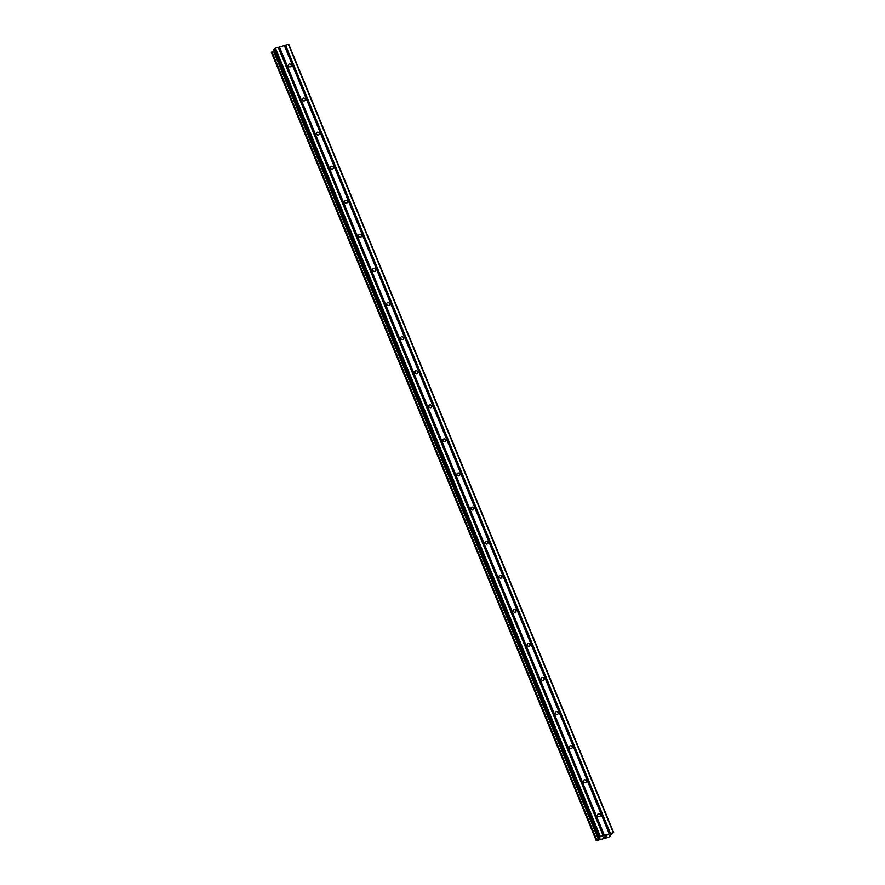 <?xml version="1.0" encoding="UTF-8"?>
<svg xmlns="http://www.w3.org/2000/svg" width="885" height="885" viewBox="0 0 885 885"><rect width="100%" height="100%" fill="white"/><g stroke="black" fill="none" stroke-linecap="round" stroke-linejoin="round"><path stroke-width="1.33" d="M291.143 64.992A1.538 1.372 -138.6 0 1 288.433 65.833A1.538 1.372 -138.6 0 1 291.143 64.992M305.192 99.087A1.538 1.372 -138.6 0 1 302.493 99.916A1.538 1.372 -138.6 0 1 305.192 99.087M319.242 133.17A1.538 1.372 -138.6 0 1 316.542 134.011A1.538 1.372 -138.6 0 1 319.242 133.17M333.291 167.265A1.538 1.372 -138.6 0 1 330.592 168.095A1.538 1.372 -138.6 0 1 333.291 167.265M347.34 201.349A1.538 1.372 -138.6 0 1 344.641 202.178A1.538 1.372 -138.6 0 1 347.34 201.349M361.39 235.432A1.538 1.372 -138.6 0 1 358.69 236.273A1.538 1.372 -138.6 0 1 361.39 235.432M375.439 269.527A1.538 1.372 -138.6 0 1 372.74 270.356A1.538 1.372 -138.6 0 1 375.439 269.527M389.488 303.61A1.538 1.372 -138.6 0 1 386.789 304.451A1.538 1.372 -138.6 0 1 389.488 303.61M403.538 337.705A1.538 1.372 -138.6 0 1 400.839 338.535A1.538 1.372 -138.6 0 1 403.538 337.705M417.587 371.788A1.538 1.372 -138.6 0 1 414.888 372.618A1.538 1.372 -138.6 0 1 417.587 371.788M431.637 405.872A1.538 1.372 -138.6 0 1 428.937 406.713A1.538 1.372 -138.6 0 1 431.637 405.872M445.686 439.967A1.538 1.372 -138.6 0 1 442.987 440.796A1.538 1.372 -138.6 0 1 445.686 439.967M459.735 474.05A1.538 1.372 -138.6 0 1 457.036 474.891A1.538 1.372 -138.6 0 1 459.735 474.05M473.785 508.145A1.538 1.372 -138.6 0 1 471.085 508.975A1.538 1.372 -138.6 0 1 473.785 508.145M487.834 542.228A1.538 1.372 -138.6 0 1 485.135 543.058A1.538 1.372 -138.6 0 1 487.834 542.228M501.883 576.312A1.538 1.372 -138.6 0 1 499.184 577.153A1.538 1.372 -138.6 0 1 501.883 576.312M515.933 610.407A1.538 1.372 -138.6 0 1 513.234 611.236A1.538 1.372 -138.6 0 1 515.933 610.407M529.993 644.49A1.538 1.372 -138.6 0 1 527.283 645.331A1.538 1.372 -138.6 0 1 529.993 644.49M544.043 678.574A1.538 1.372 -138.6 0 1 541.343 679.414A1.538 1.372 -138.6 0 1 544.043 678.574M558.092 712.668A1.538 1.372 -138.6 0 1 555.393 713.498A1.538 1.372 -138.6 0 1 558.092 712.668M572.141 746.752A1.538 1.372 -138.6 0 1 569.442 747.593A1.538 1.372 -138.6 0 1 572.141 746.752M586.191 780.847A1.538 1.372 -138.6 0 1 583.492 781.676A1.538 1.372 -138.6 0 1 586.191 780.847M600.24 814.93A1.538 1.372 -138.6 0 1 597.541 815.76A1.538 1.372 -138.6 0 1 600.24 814.93M613.648 832.575L288.742 44.294L275.445 48.233L273.885 49.516L598.813 837.752L600.351 836.513L613.648 832.575L609.975 834.986L609.345 835.728L610.672 835.938L608.305 837.343L596.291 840.661L600.119 837.973L598.791 837.807L273.907 49.46M271.363 52.337L596.545 840.308M274.328 50.611L271.64 52.027M606.07 836.668L606.745 835.894L605.583 836.214L606.955 835.794L604.798 837.11L606.07 836.668M605.727 836.513L606.38 836.314M605.539 836.27L606.745 835.894M604.809 837.099L606.944 835.794M603.15 837.608L604.057 836.69M610.661 835.894L610.207 834.82L610.661 835.894M284.45 45.5L609.356 833.781M284.317 45.489L609.223 833.77M285.247 45.257L610.152 833.537M285.523 45.113L610.429 833.404M288.322 44.25L613.228 832.531M273.476 51.076L598.382 839.356M273.653 50.965L598.559 839.245M274.615 48.653L599.521 836.933M275.445 48.233L600.351 836.513M278.255 47.359L603.161 835.65M278.388 47.381L603.293 835.661M279.173 47.137L604.079 835.418M279.45 46.993L604.355 835.274M610.108 834.876L610.539 835.916M271.772 51.938L596.678 840.219M271.784 51.927L596.689 840.208M271.949 51.861L596.855 840.142M274.317 50.622L599.222 838.903M599.123 837.863L599.488 838.726M610.23 834.809L610.683 835.916M271.352 52.37L596.258 840.65M273.885 49.516L598.791 837.807"/></g></svg>
